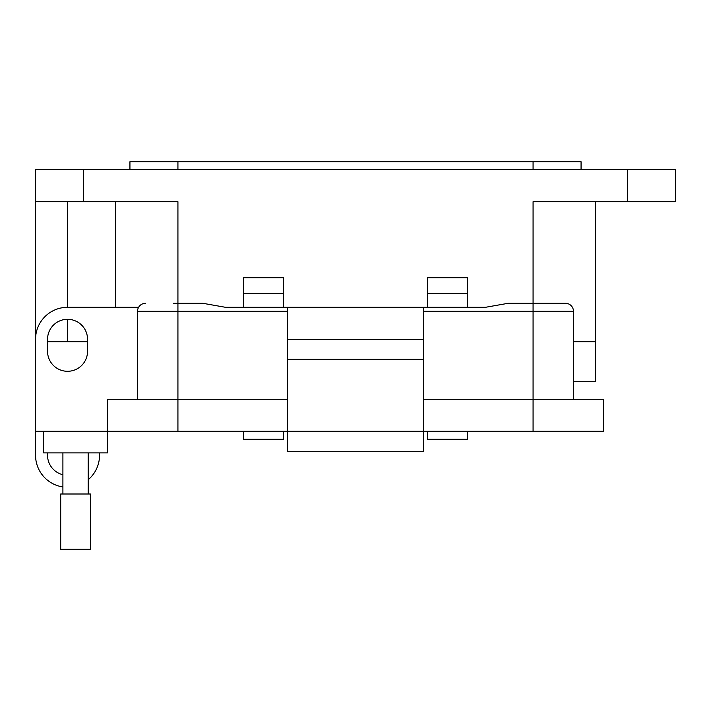 <?xml version="1.0" encoding="UTF-8"?>
<svg xmlns="http://www.w3.org/2000/svg" width="711" height="711" viewBox="0 0 711 711"><rect width="100%" height="100%" fill="white"/><g stroke="black" fill="none" stroke-linecap="round" stroke-linejoin="round"><path stroke-width="1.07" d="M62.906 474.726A19.997 19.997 0 0 1 47.69 452.88M467.483 431.284L467.483 439.282L427.489 439.282L427.489 431.284M283.511 431.284L283.511 439.282L243.518 439.282L243.518 431.284M62.906 486.937A31.995 31.995 0 0 1 35.55 455.28L35.55 431.284L603.461 431.284L603.461 399.289L533.072 399.289L533.072 303.304L565.467 303.304L508.161 303.304L533.072 303.304L533.072 201.72L675.45 201.72L675.45 169.725L35.55 169.725L35.55 201.72L177.928 201.72L177.928 303.304L202.839 303.304L208.954 304.379M129.935 169.725L129.935 161.726L581.065 161.726L581.065 169.725M35.55 339.254L35.55 201.72M573.466 381.691L595.462 381.691L595.462 341.698L573.466 341.698L595.462 341.698L595.462 201.72M87.542 341.698L47.548 341.698M88.182 479.729A31.995 31.995 0 0 0 99.54 455.28L99.54 452.88M427.489 307.303L427.489 277.708L467.483 277.708L467.483 307.303M283.511 293.705L243.518 293.705L243.518 277.708L283.511 277.708L283.511 307.303M243.518 293.705L243.518 307.303M115.538 201.72L115.538 307.303M427.489 293.705L467.483 293.705M43.549 431.284L43.549 452.88L107.539 452.88L107.539 399.289L177.928 399.289L177.928 431.284M287.511 431.284L287.511 451.281L423.489 451.281L423.489 359.295L287.511 359.295L287.511 431.284M603.461 399.289L603.461 431.284M533.072 431.284L533.072 399.289L423.489 399.289M287.511 399.289L177.928 399.289L177.928 311.302L137.534 311.302A7.999 7.999 0 0 1 145.533 303.304A7.999 7.999 0 0 0 138.609 307.303L67.545 307.303L67.545 201.72M47.548 339.298L47.548 351.296A19.997 19.997 0 0 0 67.545 371.293A19.997 19.997 0 0 0 87.542 351.296L87.542 339.298A19.997 19.997 0 0 0 67.545 319.301A19.997 19.997 0 0 0 47.548 339.298M35.55 431.284L35.55 339.298A31.995 31.995 0 0 1 67.545 307.303M287.511 451.281L423.489 451.281L287.511 451.281M202.839 303.304L177.928 303.304L202.839 303.304L225.52 307.303L423.489 307.303L423.489 359.295M287.511 307.303L287.511 359.295M423.489 339.298L287.511 339.298M137.534 399.289L137.534 311.302M573.466 311.302L573.466 399.289L573.466 311.302A7.999 7.999 -90 0 0 565.467 303.304A7.999 7.999 0 0 1 573.466 311.302L533.072 311.302L533.072 307.303M301.508 307.303L485.48 307.303L502.117 304.361M508.161 303.304L533.072 303.304L508.161 303.304L485.48 307.303M173.528 303.304L177.35 303.304M208.918 304.37L202.884 303.304M75.544 494.003L90.386 494.003L90.386 549.274L60.702 549.274L60.702 494.003L75.544 494.003M533.072 161.726L533.072 169.725M177.928 161.726L177.928 169.725M83.543 201.72L83.543 169.725M177.928 307.303L177.928 311.302L287.511 311.302M627.457 201.72L627.457 169.725M67.545 341.698L67.545 319.301M533.072 311.302L423.489 311.302M177.928 303.304L177.928 311.302M88.182 452.88L88.182 494.003M62.906 452.88L62.906 494.003"/></g></svg>
